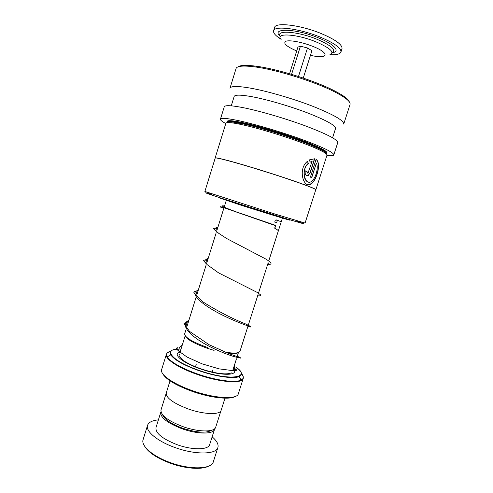 <?xml version="1.0" encoding="UTF-8"?>
<svg xmlns="http://www.w3.org/2000/svg" width="493" height="493" viewBox="0 0 493 493"><rect width="100%" height="100%" fill="white"/><g stroke="black" fill="none" stroke-linecap="round" stroke-linejoin="round"><path stroke-width="0.74" d="M211.491 430.297C206.129 433.347 196.485 432.651 182.576 428.207C171.237 423.949 164.6 419.512 162.672 414.903M220.956 410.718L215.706 427.203C214.597 432.306 198.426 432.232 182.817 426.599C167.83 420.788 160.558 415.235 161.001 409.936L166.147 393.432M214.085 350.387L207.565 348.366C194.458 343.683 187.057 339.554 185.362 335.98M185.812 330.174L184.665 333.835C184.764 337.446 192.449 342.019 207.707 347.547M202.937 394.671L190.107 390.629M235.186 396.489C229.892 399.959 210.807 397.919 192.708 391.553C175.989 385.44 165.975 379.462 162.653 373.62M194.84 368.875L194.341 368.752M171.17 351.115C166.967 352.02 165.666 353.943 167.281 356.889L166.387 354.288L161.636 369.577C159.609 374.421 173.407 384.176 192.831 390.801C214.954 398.615 237.219 399.712 238.329 393.784L243.209 378.532C242.254 383.985 220.088 382.432 197.909 374.668C178.435 368.074 164.483 358.713 166.387 354.288C166.85 352.933 168.353 351.99 170.898 351.454M224.999 398.178L221.135 410.299C220.149 415.032 204.04 414.601 188.357 408.999C173.296 403.243 165.925 397.9 166.246 392.97L170.03 380.842M225.024 352.107C234.033 353.61 239.013 353.339 239.968 351.287L247.985 326.132M238.168 352.631C236.886 353.635 233.916 353.912 229.257 353.469M208.243 466.31C201.526 469.854 185.294 468.695 170.461 463.303C157.107 458.256 148.51 452.574 144.677 446.27M158.395 419.882C152.288 420.467 148.676 422.273 147.561 425.293L143.112 439.62C140.708 445.82 152.848 456.469 170.547 462.674C190.662 470.075 211.657 469.231 213.327 461.793L217.9 447.502C218.738 444.384 216.821 440.822 212.144 436.829M160.964 411.809L160.749 412.327C160.305 417.589 167.441 423.086 182.176 428.805C197.514 434.345 213.432 434.376 214.535 429.311L214.665 428.737M160.749 412.327L155.973 427.641C155.418 433.236 162.487 438.924 177.166 444.704C192.467 450.275 208.453 449.992 209.667 444.594L214.535 429.311M147.561 425.293C145.269 431.141 157.538 441.451 175.28 447.632C195.45 454.99 216.359 454.534 217.9 447.502M297.643 221.517C308.322 225.159 304.532 224.216 286.273 218.695L221.154 198.143C204.225 192.572 201.144 191.352 211.904 194.482M305.081 223.052L275.624 214.258L204.878 191.457L215.201 158.08C215.484 157.544 220.987 158.74 231.716 161.661C246.21 165.642 268.944 172.642 286.932 178.676C305.697 185.041 315.31 188.745 315.773 189.787L305.081 223.052M315.76 189.823L315.877 189.731C315.415 188.683 305.789 184.974 286.994 178.595C268.975 172.55 246.198 165.537 231.685 161.556C220.944 158.629 215.429 157.433 215.145 157.97L215.188 158.111M307.62 161.168C297.15 169.124 303.953 190.033 311.44 183.784C316.993 179.662 321.498 162.739 316.075 159.43L310.399 177.135L311.724 177.671L316.352 163.238C318.872 167.472 315.662 178.54 311.539 181.381C305.395 186.354 300.373 170.091 308.304 163.491L307.62 161.168M310.097 162.166L312.094 161.396L308.033 173.025C307.17 173.259 306.831 172.753 307.022 171.502L305.278 170.837C304.773 174.596 305.789 176.124 308.335 175.428L310.189 172.753L314.657 158.808L309.462 159.849L310.097 162.166M315.877 189.731L327.001 155.116C327.29 154.001 323.71 151.782 316.272 148.461C299.904 141.084 263.502 129.357 243.086 124.908L238.415 123.922C230.434 122.387 226.262 122.159 225.886 123.244L215.145 157.97M326.311 153.785C326.594 152.676 323.081 150.482 315.773 147.197C299.732 139.944 264.143 128.47 244.127 124.137L239.549 123.176C231.704 121.679 227.587 121.469 227.211 122.554L227.402 121.937C227.92 120.643 233.565 121.161 244.331 123.49C258.85 126.689 281.3 133.381 298.875 139.772C317.184 146.587 326.397 151.049 326.508 153.169L326.311 153.785M326.908 155.418C331.154 155.93 333.453 155.757 333.798 154.901L337.76 142.6C337.822 139.753 327.358 134.299 306.363 126.245C286.168 118.696 260.224 111.073 243.573 107.739C231.34 105.354 224.9 105.052 224.247 106.827L220.439 119.17C220.254 120.076 222.041 121.531 225.794 123.54M333.798 154.901C333.724 152.479 323.174 147.352 302.135 139.519C281.916 132.155 256.046 124.464 239.499 120.847C227.353 118.252 221 117.691 220.439 119.17M332.578 137.769L335.567 128.463C335.708 125.53 326.465 120.378 307.835 113.02C289.933 106.155 266.879 99.45 251.868 96.683C240.75 94.705 234.847 94.644 234.15 96.505L231.266 105.829M343.726 124.088C343.991 120.594 333.656 114.653 312.716 106.26C292.565 98.434 266.528 90.922 249.698 88.001C237.343 85.942 230.767 86.022 229.978 88.241L236.055 68.545C236.991 65.852 243.708 65.366 256.2 67.079L256.255 67.085C277.83 70.074 314.787 81.715 334.229 91.655C345.513 97.435 350.788 101.7 350.048 104.461L343.726 124.088M349.309 101.854C348.385 99.068 343.214 95.272 333.792 90.472C314.707 80.692 278.496 69.279 257.297 66.37L257.241 66.364C246.864 64.916 240.504 65.07 238.162 66.814M310.066 162.055L312.094 161.396M307.429 173.092L307.022 171.502M306.862 171.459L305.278 170.855M306.732 175.693L308.162 175.385L310.189 172.753M310.017 172.704L314.479 158.771M307.558 184.561L311.243 183.741C316.752 179.686 321.196 162.912 316.05 159.504M311.545 177.603L316.352 163.238M308.322 182.009C303.257 181.208 302.08 168.458 308.15 163.46L308.304 163.491M308.15 163.46L307.509 161.273M218.867 197.742L239.789 204.786C262.522 212.101 291.129 220.852 290.013 220.174M276.45 219.952C275.414 219.767 274.878 220.5 274.835 222.158L275.482 222.83C276.518 223.021 277.054 222.281 277.103 220.624L276.45 219.952L281.244 221.77M274.053 225.19L274.878 225.122L275.544 225.911C275.328 227.501 274.743 228.185 273.781 227.951M280.807 39.076C275.519 35.742 273.116 32.988 273.59 30.812C274.182 25.426 299.368 28.508 320.025 37.018C334.427 43.119 341.396 48.123 340.94 52.03C340.096 54.094 336.546 54.976 330.285 54.68M273.59 30.812L274.632 27.472C275.254 21.982 300.477 24.964 321.134 33.518C335.53 39.65 342.487 44.709 342.006 48.696L340.94 52.03M298.493 76.495L307.49 47.994L300.44 46.176L297.938 47.088L289.557 73.747M291.573 74.344L300.44 46.176M303.263 78.073L311.915 50.699L307.49 47.994M237.275 356.236C245.341 359.705 230.792 357.105 210.838 347.121C190.865 337.237 178.823 324.511 188.862 320.395C178.823 324.511 190.865 337.237 210.838 347.121C230.792 357.105 245.341 359.705 237.275 356.236M248.065 325.885C253.753 327.753 241.915 324.499 224.401 316.068C206.906 307.7 192.036 296.761 195.419 291.788C192.036 296.761 206.906 307.7 224.401 316.068C241.915 324.499 253.753 327.753 248.065 325.885M204.965 262.344C204.546 260.514 205.624 259.201 208.194 258.412C205.624 259.201 204.546 260.514 204.965 262.344M267.896 263.663L268.377 263.656L267.896 263.663M214.917 230.157C214.535 228.77 215.367 227.797 217.413 227.236C215.367 227.797 214.535 228.77 214.917 230.157M177.942 348.003L177.628 350.085M235.79 368.826L235.087 370.422M233.263 368.844C240.017 375.777 221.64 376.332 200.836 369.023C182.176 362.762 171.798 353.758 180.087 352.082M236.246 367.34C241.958 371.593 242.975 374.655 239.302 376.516C233.959 379.08 216.261 376.695 199.437 370.853C183.938 365.288 174.368 359.964 170.72 354.874L167.281 356.889C171.12 362.41 181.387 368.179 198.075 374.193C216.211 380.497 235.272 382.993 240.96 380.146C243.998 378.655 244.053 376.332 241.114 373.17M241.145 373.608C242.932 375.512 243.622 377.157 243.209 378.532L240.96 380.146L239.302 376.516C233.818 378.723 216.285 376.486 199.536 370.637C184.172 365.073 174.565 359.822 170.72 354.874C168.809 351.256 171.404 349.34 178.503 349.136M181.005 349.143C161.464 347.898 170.917 360.968 199.573 370.576C229.448 381.071 251.812 377.903 236.184 367.297M326.446 153.366C329.004 151.943 320.937 147.641 302.24 140.468C284.184 133.72 259.694 126.337 244.183 122.93C231.574 120.243 225.96 119.972 227.347 122.122M274.878 225.122L236.079 211.817C223.193 207.078 219.348 205.15 224.531 206.025M280.412 36.445C274.958 29.808 297.359 31.176 316.974 39.255C331.518 45.59 336.565 50.083 332.116 52.745M280.375 36.383C270.244 27.873 294.987 28.187 318.102 37.739C334.562 44.241 340.94 51.703 332.183 52.72M281.127 39.489C274.447 32.68 296.281 33.752 315.816 41.776C330.384 48.141 335.049 52.486 329.811 54.822M296.718 50.964C286.396 46.478 282.785 43.236 285.897 41.246C289.674 39.828 302.215 42.145 312.494 46.25C330.858 53.361 328.159 59.622 310.467 55.296M212.939 369.732L212.206 372.055M185.183 335.739L180.167 351.811M226.293 200.38L216.766 230.915M216.199 232.739L206.672 263.287M206.086 265.166L196.645 295.43M196.029 297.415L186.693 327.346M179.353 354.64C178.411 355.231 179.581 357.068 182.848 360.155C187.161 363.23 193.194 366.12 200.959 368.826C209.753 371.784 217.499 373.46 224.198 373.854C228.006 373.904 230.342 373.54 231.211 372.77M232.942 369.83L236.461 358.799M282.421 218.079L268.895 260.514M268.174 262.775L258.659 292.639M258.049 294.561L248.49 324.53M238.458 352.538L237.355 355.983M196.202 364.537L195.419 367.02M315.773 147.197L316.272 148.461M257.297 66.37L256.255 67.085M333.792 90.472L334.229 91.655M239.549 123.176L238.415 123.922M223.847 206.992L223.206 207.448M237.46 355.656L238.224 356.883M185.787 326.785L187.297 321.966L189.084 319.68M195.789 295.252L196.972 291.314L198.667 288.947M205.84 263.336C205.926 261.555 206.758 259.762 208.336 257.956M215.934 231.081C215.909 229.541 216.63 228.08 218.085 226.7M278.274 231.088C278.724 230.736 277.417 229.701 274.354 227.976M182.17 345.402C179.021 346.647 179.021 349.069 178.534 351.022M234.181 369.651C234.834 368.45 234.853 367.168 234.23 365.806M177.961 347.633C176.5 347.953 175.952 348.243 176.309 348.502L178.33 350.819L187.057 357.055L202.105 363.852L219.132 368.869L232.111 370.545L235.543 370.372C237.503 370.44 237.62 369.886 235.9 368.709M237.004 357.092C240.972 358.343 240.985 358.195 240.806 357.906L228.875 353.617L209.087 344.712L189.491 331.358L183.957 323.513L188.585 321.27M247.8 326.711C250.179 327.167 251.19 327.13 250.826 326.588L245.853 324.061C231.79 318.466 217.327 310.984 202.469 301.611L195.678 295.104L193.866 292.386C193.761 291.801 192.985 292.207 198.241 290.315M257.648 295.806C260.076 295.997 261.161 295.757 260.914 295.073L256.779 292.189L218.609 272.894L207.189 264.679L203.886 261.007L203.627 260.353L207.954 259.182M267.563 264.698C270.219 264.618 271.347 264.051 270.947 262.991C271.082 262.707 269.48 261.444 266.134 259.213L226.706 238.544L218.676 233.294L213.586 228.801C213.149 228.579 213.709 228.37 215.268 228.16M223.027 208.028C219.274 206.887 218.473 205.797 224.611 207.935L275.445 225.64"/></g></svg>

